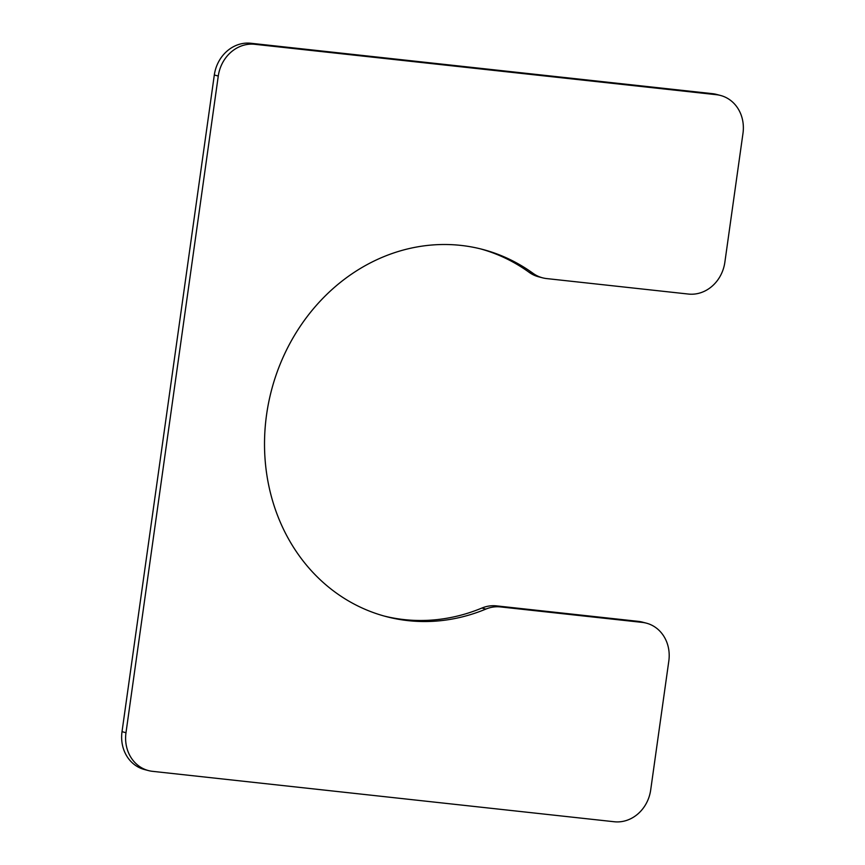 <?xml version="1.0" encoding="UTF-8"?>
<svg xmlns="http://www.w3.org/2000/svg" width="865" height="865" viewBox="0 0 865 865"><rect width="100%" height="100%" fill="white"/><g stroke="black" fill="none" stroke-linecap="round" stroke-linejoin="round"><path stroke-width="1.3" d="M642.273 622.4L500.457 606.916L496.488 605.878L638.316 621.362A35.595 31.594 104.7 0 1 642.381 622.108L646.339 623.146A35.595 31.594 104.7 0 0 642.273 622.4L638.316 621.362M496.488 605.878A35.595 31.594 104.7 0 0 481.913 608.041A189.813 168.513 104.7 0 1 384.449 616.107M500.457 606.916A35.595 31.594 104.7 0 0 485.871 609.079L481.913 608.041M646.339 623.146A35.595 31.594 104.7 0 1 668.818 661.011L650.685 790.005A35.595 31.594 104.7 0 1 614.258 821.75L152.521 771.331A35.595 31.594 104.7 0 1 148.456 770.585A35.595 31.594 104.7 0 1 125.987 732.709L218.272 76.033A35.595 31.594 104.7 0 1 254.699 44.288L716.436 94.707A35.595 31.594 104.7 0 1 720.502 95.453A35.595 31.594 104.7 0 1 742.981 133.329L724.848 262.311A35.595 31.594 104.7 0 1 688.421 294.057L546.593 278.573A35.595 31.594 104.7 0 1 542.528 277.816A35.595 31.594 104.7 0 1 533.056 273.329A189.813 168.513 104.7 0 0 482.54 249.39A189.813 168.513 104.7 0 0 271.459 390.353A189.813 168.513 104.7 0 0 386.417 616.648A189.813 168.513 104.7 0 0 485.871 609.079M533.056 273.329L529.099 272.291A189.813 168.513 104.7 0 0 480.551 248.893M529.099 272.291A35.595 31.594 104.7 0 0 538.571 276.789L542.528 277.816M720.502 95.453L716.544 94.415A35.595 31.594 104.7 0 0 712.479 93.669L250.742 43.25A35.595 31.594 104.7 0 0 214.315 74.996L122.019 731.671A35.595 31.594 104.7 0 0 144.498 769.547L148.456 770.585M716.436 94.707L712.479 93.669M254.699 44.288L250.742 43.25M218.272 76.033L214.315 74.996M125.987 732.709L122.019 731.671"/></g></svg>
